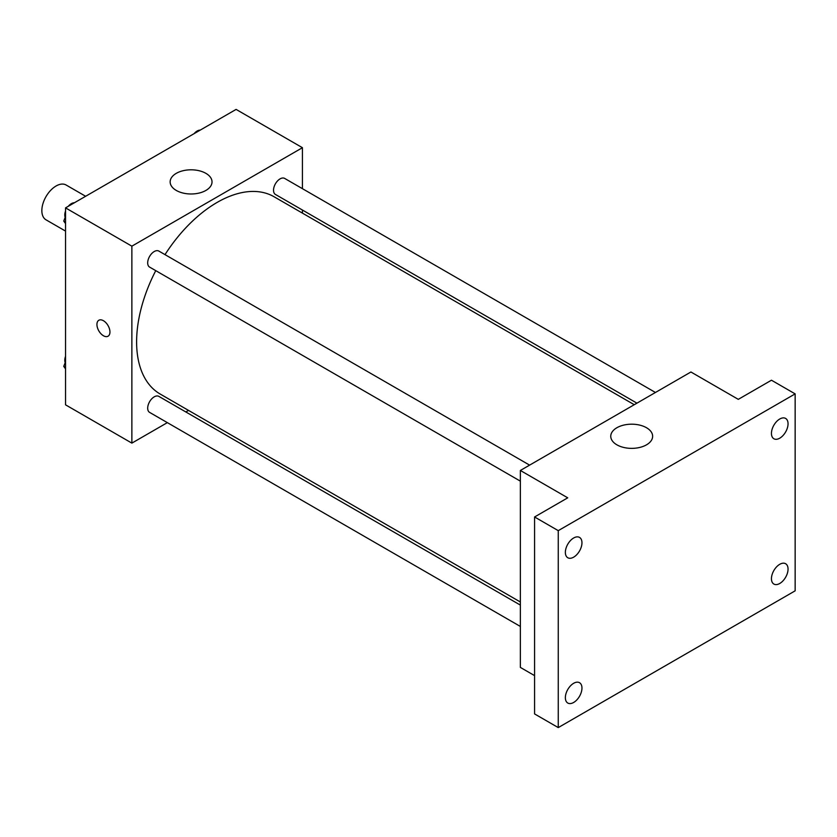<?xml version="1.0" encoding="UTF-8"?>
<svg xmlns="http://www.w3.org/2000/svg" width="837" height="837" viewBox="0 0 837 837"><rect width="100%" height="100%" fill="white"/><g stroke="black" fill="none" stroke-linecap="round" stroke-linejoin="round"><path stroke-width="1.26" d="M85.636 196.276L66.113 185.008A20.098 11.603 120 0 0 50.628 190.386A20.098 11.603 120 0 0 41.85 210.621A20.098 11.603 120 0 0 46.014 219.817L65.537 231.096M167.348 422.633L131.869 443.118L65.537 404.826L65.537 207.879L236.097 109.406L302.429 147.699L302.429 188.67M188.524 410.412L185.835 411.961M155.755 270.644A113.905 65.767 120 0 0 136.609 341.914A113.905 65.767 120 0 0 160.191 394.049L520.363 601.991M634.268 404.71L274.097 196.768A113.905 65.767 120 0 0 165.004 254.626M302.429 210.024L302.429 213.121M131.869 443.118L131.869 246.172L302.429 147.699M655.444 392.48L284.685 178.427A9.249 5.336 120 0 0 277.56 180.907A9.249 5.336 120 0 0 273.521 190.208A9.249 5.336 120 0 0 275.436 194.446L636.947 403.162M520.363 605.099L158.852 396.382A9.249 5.336 120 0 0 151.727 398.851A9.249 5.336 120 0 0 147.689 408.163A9.249 5.336 120 0 0 149.603 412.39L520.363 626.453M520.363 481.149L149.603 267.097A9.249 5.336 -60 0 1 149.603 256.415A9.249 5.336 -60 0 1 158.852 251.079L529.612 465.131M131.869 246.172L65.537 207.879M176.283 190.438A20.935 12.084 180 0 1 170.152 181.891A20.935 12.084 180 0 1 191.087 169.806A20.935 12.084 180 0 1 212.023 181.891A20.935 12.084 180 0 1 199.101 193.065A20.935 12.084 180 0 1 176.283 190.438M109.95 331.996A9.217 5.315 60 0 1 108.046 336.212A9.217 5.315 60 0 1 98.839 330.897A9.217 5.315 60 0 1 98.839 320.257A9.217 5.315 60 0 1 105.933 322.726A9.217 5.315 60 0 1 109.95 331.996M108.046 336.212A9.217 5.315 60 0 1 98.839 330.887A9.217 5.315 60 0 1 98.839 320.257M534.571 675.616L520.363 667.413L520.363 470.467L690.923 371.994L738.297 399.354L771.463 380.207L795.15 393.882L795.15 590.828L558.258 727.594L534.571 713.919L534.571 516.973L567.737 497.827L520.363 470.467M558.258 727.594L558.258 530.648L534.571 516.973M558.258 530.648L795.15 393.882M616.89 444.824A20.935 12.084 180 0 1 610.759 436.276A20.935 12.084 180 0 1 631.694 424.192A20.935 12.084 180 0 1 652.64 436.276A20.935 12.084 180 0 1 639.709 447.45A20.935 12.084 180 0 1 616.89 444.824M779.749 438.18A11.739 6.78 -60 0 1 773.88 438.755A11.739 6.78 -60 0 1 772.08 429.35A11.739 6.78 -60 0 1 779.749 419.013A11.739 6.78 -60 0 1 785.619 418.427A11.739 6.78 -60 0 1 787.418 427.833A11.739 6.78 -60 0 1 779.749 438.18M573.659 557.16A11.739 6.78 -60 0 1 567.789 557.745A11.739 6.78 -60 0 1 565.99 548.34A11.739 6.78 -60 0 1 573.659 537.992A11.739 6.78 -60 0 1 579.528 537.417A11.739 6.78 -60 0 1 581.328 546.823A11.739 6.78 -60 0 1 573.659 557.16M573.659 702.463A11.739 6.78 -60 0 1 567.789 703.049A11.739 6.78 -60 0 1 565.99 693.643A11.739 6.78 -60 0 1 573.659 683.295A11.739 6.78 -60 0 1 579.528 682.71A11.739 6.78 -60 0 1 581.328 692.115A11.739 6.78 -60 0 1 573.659 702.463M779.749 583.483A11.739 6.78 -60 0 1 773.88 584.059A11.739 6.78 -60 0 1 772.08 574.653A11.739 6.78 -60 0 1 779.749 564.305A11.739 6.78 -60 0 1 785.619 563.73A11.739 6.78 -60 0 1 787.418 573.136A11.739 6.78 -60 0 1 779.749 583.483M65.537 223.605L63.748 221.062L65.537 216.438M69.816 205.41L82.35 198.17M65.537 222.098L63.748 221.062M65.537 211.029A9.249 5.336 120 0 0 64.784 214.994A9.249 5.336 120 0 0 65.181 217.358M74.085 202.784A9.249 5.336 120 0 0 68.268 206.31M195.659 132.759L208.183 125.519M199.928 130.133A9.249 5.336 120 0 0 194.1 133.658M65.537 368.908L63.748 366.365L65.537 361.741M65.537 367.391L63.748 366.365M65.537 356.332A9.249 5.336 120 0 0 64.784 360.297A9.249 5.336 120 0 0 65.181 362.662"/></g></svg>
